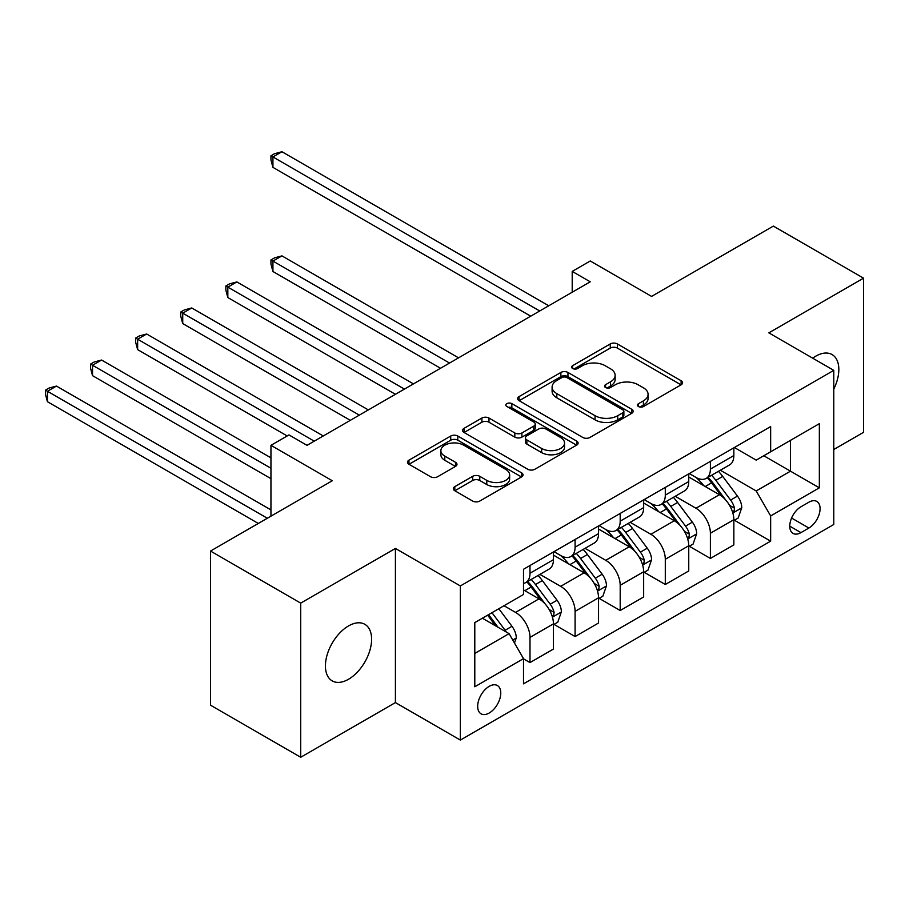 <?xml version="1.0" encoding="UTF-8"?>
<svg xmlns="http://www.w3.org/2000/svg" width="909" height="909" viewBox="0 0 909 909"><rect width="100%" height="100%" fill="white"/><g stroke="black" fill="none" stroke-linecap="round" stroke-linejoin="round"><path stroke-width="1.36" d="M638.516 406.55A3.511 2.023 0 0 0 643.47 406.55L681.102 384.825A5.011 2.886 0 0 0 682.568 382.78A5.011 2.886 0 0 0 681.102 380.735L617.359 343.932A5.011 2.886 0 0 0 610.269 343.932L572.647 365.657A3.511 2.023 0 0 0 571.613 367.088A3.511 2.023 0 0 0 572.647 368.52A3.511 2.023 0 0 0 577.601 368.52L582.476 365.702A16.021 9.249 0 0 1 605.133 365.702L610.45 368.77A16.021 9.249 0 0 1 615.143 375.315A16.021 9.249 0 0 1 610.45 381.86L605.576 384.666A3.511 2.023 0 0 0 604.553 386.098A3.511 2.023 0 0 0 605.576 387.529A3.511 2.023 0 0 0 610.541 387.529L615.404 384.723A16.021 9.249 0 0 1 638.073 384.723L643.39 387.791A16.021 9.249 0 0 1 648.083 394.324A16.021 9.249 0 0 1 643.39 400.869L638.516 403.687A3.511 2.023 0 0 0 637.493 405.119A3.511 2.023 0 0 0 638.516 406.55L638.516 403.687M348.522 679.262A32.656 18.85 120 0 0 369.849 650.48A32.656 18.85 120 0 0 364.85 624.313A32.656 18.85 120 0 0 348.522 625.937A32.656 18.85 120 0 0 327.183 654.707A32.656 18.85 120 0 0 332.194 680.875A32.656 18.85 120 0 0 348.522 679.262M833.78 389.075A32.656 18.85 120 0 0 832.076 354.567A32.656 18.85 120 0 0 815.748 356.18A32.656 18.85 120 0 0 812.703 358.169M489.224 713.008A16.328 9.431 120 0 0 499.893 698.612A16.328 9.431 120 0 0 497.393 685.534A16.328 9.431 120 0 0 489.224 686.34A16.328 9.431 120 0 0 478.554 700.725A16.328 9.431 120 0 0 481.066 713.815A16.328 9.431 120 0 0 489.224 713.008M454.807 486.645A5.011 2.886 0 0 0 453.341 488.69A5.011 2.886 0 0 0 454.807 490.735L472.691 501.064A5.011 2.886 0 0 0 479.77 501.064L521.561 476.93A5.011 2.886 0 0 0 523.027 474.884A5.011 2.886 0 0 0 521.561 472.839L457.818 436.036A5.011 2.886 0 0 0 450.728 436.036L408.948 460.17A5.011 2.886 0 0 0 407.471 462.215A5.011 2.886 0 0 0 408.948 464.26L430.548 476.725A5.011 2.886 0 0 0 437.627 476.725L455.511 466.397A5.011 2.886 0 0 0 456.977 464.363A5.011 2.886 0 0 0 455.511 462.317L444.796 456.125A13.396 7.738 0 0 1 440.876 450.659A13.396 7.738 0 0 1 449.148 443.512A13.396 7.738 0 0 1 463.749 445.194L505.711 469.419A13.396 7.738 0 0 1 509.631 474.884A13.396 7.738 0 0 1 501.37 482.031A13.396 7.738 0 0 1 486.769 480.361L479.77 476.316A5.011 2.886 0 0 0 472.691 476.316L454.807 486.645L454.807 490.735M833.78 449.501L863.55 432.32L863.55 278.165L773.354 226.091L651.583 296.402L590.248 260.985L572.204 271.405L590.248 281.813L307.026 445.33L288.982 434.922L270.95 445.33L270.95 516.153M300.709 603.121L300.709 757.265L395.415 702.589L395.415 548.445L300.709 603.121L210.513 551.047L332.285 480.747L270.95 445.33M395.415 548.445L460.363 585.941L833.78 370.349L833.78 524.493L460.363 740.085L460.363 585.941M863.55 278.165L768.844 332.853L833.78 370.349M582.828 437.468A5.011 2.886 0 0 0 589.907 437.468L631.698 413.345A5.011 2.886 0 0 0 633.164 411.3A5.011 2.886 0 0 0 631.698 409.255L567.955 372.451A5.011 2.886 0 0 0 560.876 372.451L519.084 396.574A5.011 2.886 0 0 0 517.619 398.619A5.011 2.886 0 0 0 519.084 400.664L582.828 437.468M508.267 407.3A3.511 2.023 0 0 1 511.824 407.8L511.824 403.63L576.624 441.047A5.011 2.886 0 0 1 578.101 443.092A5.011 2.886 0 0 1 576.624 445.137L534.844 469.26A5.011 2.886 0 0 1 527.754 469.26L464.01 432.457L464.01 428.366A5.011 2.886 0 0 0 462.545 430.411A5.011 2.886 0 0 0 464.01 432.457M464.01 428.366L481.895 418.049A5.011 2.886 0 0 1 488.974 418.049L514.835 432.968A5.011 2.886 0 0 0 521.914 432.968L533.776 426.128A5.011 2.886 0 0 0 535.242 424.083A5.011 2.886 0 0 0 533.776 422.037L506.858 406.493A3.511 2.023 0 0 1 505.836 405.062A3.511 2.023 0 0 1 508.006 403.198A3.511 2.023 0 0 1 511.824 403.63M300.709 757.265L210.513 705.191L210.513 551.047M808.885 502.2L800.954 506.779A15.817 9.135 120 0 0 790.614 520.721A15.817 9.135 120 0 0 793.046 533.401A15.817 9.135 120 0 0 800.954 532.617L808.885 528.027A15.817 9.135 120 0 0 819.225 514.096A15.817 9.135 120 0 0 816.793 501.416A15.817 9.135 120 0 0 808.885 502.2M734.381 447.523L756.208 460.124L770.65 451.796L770.65 426.582L523.504 569.273L523.504 594.475L474.793 622.597L474.793 686.761L523.504 658.639L523.504 683.841L770.65 541.15L770.65 515.948L756.208 490.951L720.337 470.237M770.65 451.796L819.35 423.674L819.35 487.826L770.65 515.948M395.415 702.589L460.363 740.085M572.204 271.405L572.204 292.232M763.787 455.75L790.489 471.169L790.489 440.331L819.35 423.674M756.208 490.951L790.489 471.169L819.35 487.826M474.793 653.423L509.074 633.641L482.372 618.222M523.504 658.843L529.992 662.593L529.992 637.391A20.407 11.783 -120 0 0 515.562 612.393L504.018 605.724M529.992 662.593L553.445 649.06L553.445 623.847A20.407 11.783 -120 0 0 539.014 598.849L523.504 589.896M553.99 624.369L575.09 636.561L575.09 611.348A20.407 11.783 -120 0 0 560.66 586.35L539.946 574.397M575.09 636.561L598.542 623.017L598.542 597.815A20.407 11.783 -120 0 0 584.112 572.818L553.445 555.115M599.088 598.338L620.199 610.518L620.199 585.316A20.407 11.783 -120 0 0 605.758 560.319L585.044 548.354M620.199 610.518L643.652 596.974L643.652 571.772A20.407 11.783 -120 0 0 629.21 546.775L598.542 529.072M644.186 572.295L665.297 584.487L665.297 559.274A20.407 11.783 -120 0 0 650.867 534.276L630.142 522.311M665.297 584.487L688.749 570.943L688.749 545.741A20.407 11.783 -120 0 0 674.319 520.743L643.652 503.029M689.283 546.252L710.395 558.444L710.395 533.242A20.407 11.783 -120 0 0 695.964 508.245L675.239 496.28M710.395 558.444L733.847 544.9L733.847 519.698A20.407 11.783 -120 0 0 719.417 494.701L688.749 476.998M689.283 473.555L695.964 477.418A20.407 11.783 -120 0 0 706.168 478.418A20.407 11.783 -120 0 0 710.395 469.078L710.395 461.374M644.186 499.598L650.867 503.45A20.407 11.783 -120 0 0 661.07 504.461A20.407 11.783 -120 0 0 665.297 495.121L665.297 487.406M599.088 525.629L605.758 529.492A20.407 11.783 -120 0 0 615.972 530.504A20.407 11.783 -120 0 0 620.199 521.152L620.199 513.449M553.99 551.672L560.66 555.524A20.407 11.783 -120 0 0 570.863 556.535A20.407 11.783 -120 0 0 575.09 547.195L575.09 539.491M734.381 520.221L770.65 541.15M706.168 478.418L729.62 464.885A20.407 11.783 -120 0 0 733.847 455.545L733.847 447.83M661.07 504.461L684.522 490.917A20.407 11.783 -120 0 0 688.749 481.577L688.749 473.873M615.972 530.504L639.425 516.96A20.407 11.783 -120 0 0 643.652 507.62L643.652 499.905M570.863 556.535L594.316 543.003A20.407 11.783 -120 0 0 598.542 533.651L598.542 525.947M523.504 583.396A20.407 11.783 -120 0 0 525.766 582.578L549.218 569.034A20.407 11.783 -120 0 0 553.445 559.694L553.445 551.979M525.766 582.578A20.407 11.783 -120 0 0 529.992 573.227L529.992 565.523M509.074 633.641L523.504 658.639M639.913 407.039L643.39 405.039A16.021 9.249 0 0 0 648.083 398.494L648.083 394.324M615.143 375.315L615.143 379.485A16.021 9.249 0 0 1 610.45 386.018L606.985 388.029M681.034 384.859L617.359 348.09A5.011 2.886 0 0 0 610.269 348.09L574.045 369.009M631.63 413.379L567.955 376.621A5.011 2.886 0 0 0 560.876 376.621L519.153 400.71M622.847 412.731A3.511 2.023 0 0 0 623.869 411.3A3.511 2.023 0 0 0 622.847 409.868L566.886 377.565A3.511 2.023 0 0 0 561.932 377.565L556.797 380.53A16.021 9.249 0 0 0 552.104 387.075A16.021 9.249 0 0 0 556.797 393.608L595.043 415.697A16.021 9.249 0 0 0 617.711 415.697L622.847 412.731L622.847 416.901A3.511 2.023 0 0 0 623.869 415.47L623.869 411.3M552.104 387.075L552.104 391.234A16.021 9.249 0 0 0 556.797 397.778L556.797 393.608M622.847 416.901L617.711 419.856A16.021 9.249 0 0 1 595.043 419.856L556.797 397.778M464.079 432.502L481.895 422.208L481.895 418.049M535.242 424.083L535.242 428.241A5.011 2.886 0 0 1 533.776 430.287L521.914 437.138A5.011 2.886 0 0 1 514.835 437.138L488.974 422.208A5.011 2.886 0 0 0 481.895 422.208M511.824 407.8L576.567 445.171M541.662 448.455A13.396 7.738 0 0 0 556.263 450.137A13.396 7.738 0 0 0 564.523 442.99A13.396 7.738 0 0 0 560.603 437.524L545.82 428.98A5.011 2.886 0 0 0 538.742 428.98L526.868 435.831A5.011 2.886 0 0 0 525.402 437.877A5.011 2.886 0 0 0 526.868 439.922L541.662 448.455L541.662 452.625A13.396 7.738 0 0 0 556.263 454.307A13.396 7.738 0 0 0 564.523 447.16L564.523 442.99M525.402 437.877L525.402 442.047A5.011 2.886 0 0 0 526.868 444.092L526.868 439.922M541.662 452.625L526.868 444.092M509.631 474.884L509.631 479.054A13.396 7.738 0 0 1 501.37 486.201A13.396 7.738 0 0 1 486.769 484.52L479.77 480.486A5.011 2.886 0 0 0 472.691 480.486L454.875 490.769M440.876 450.659L440.876 454.83A13.396 7.738 0 0 0 444.796 460.295L444.796 456.125M455.443 466.442L444.796 460.295M521.493 476.975L457.818 440.206A5.011 2.886 0 0 0 450.728 440.206L409.005 464.294M733.847 520.527L738.176 518.028L741.778 507.62A13.521 7.806 -120 0 0 737.46 496.098L722.723 476.418A39.03 22.532 -120 0 0 718.462 471.328M703.805 485.69A39.03 22.532 -120 0 0 695.817 477.327M732.609 512.256L734.188 510.551L734.483 508.188A13.521 7.806 -120 0 0 730.609 500.064L715.872 480.384A39.03 22.532 -120 0 0 711.611 475.282M707.975 477.373A32.406 18.703 60 0 1 713.292 483.429L725.768 500.075M458.556 357.851L281.949 255.883L272.927 261.088L272.927 271.507L440.513 368.259M707.282 477.782A39.03 22.532 60 0 1 711.542 482.884L721.337 495.962M272.927 271.507L270.95 264.11L270.95 259.951L449.535 363.055M270.95 259.951L274.552 257.861L281.949 255.883M539.741 310.98L272.927 156.939L281.949 151.735L548.752 305.776M530.72 316.184L272.927 167.358L272.927 156.939L270.95 155.791L274.552 153.712L281.949 151.735M272.927 167.358L270.95 159.961L270.95 155.791M688.749 546.57L693.078 544.071L696.68 533.651A13.521 7.806 -120 0 0 692.363 522.141L677.625 502.461A39.03 22.532 -120 0 0 673.364 497.359M658.707 511.733A39.03 22.532 -120 0 0 650.708 503.37M687.511 538.287L689.09 536.594L689.386 534.231A13.521 7.806 -120 0 0 685.511 526.095L670.774 506.415A39.03 22.532 -120 0 0 666.513 501.313M662.877 503.416A32.406 18.703 60 0 1 668.195 509.46L680.671 526.118M413.459 383.882L236.851 281.926L227.829 287.13L227.829 297.55L395.415 394.301M662.184 503.813A39.03 22.532 60 0 1 666.445 508.915L676.239 522.005M227.829 297.55L225.852 290.153L225.852 285.983L404.437 389.097M225.852 285.983L229.454 283.903L236.851 281.926M643.652 572.613L647.981 570.113L651.583 559.694A13.521 7.806 -120 0 0 647.265 548.184L632.528 528.504A39.03 22.532 -120 0 0 628.267 523.402M613.609 537.764A39.03 22.532 -120 0 0 605.61 529.402M642.413 564.33L643.981 562.626L644.288 560.274A13.521 7.806 -120 0 0 640.413 552.138L625.665 532.458A39.03 22.532 -120 0 0 621.415 527.356M617.779 529.458A32.406 18.703 60 0 1 623.097 535.503L635.573 552.149M368.361 409.925L191.754 307.958L182.732 313.162L182.732 323.581L350.317 420.333M617.086 529.856A39.03 22.532 60 0 1 621.336 534.958L631.141 548.036M182.732 323.581L180.743 316.184L180.743 312.026L359.339 415.129M180.743 312.026L184.357 309.935L191.754 307.958M598.542 598.645L602.872 596.145L606.485 585.726A13.521 7.806 -120 0 0 602.167 574.215L587.43 554.535A39.03 22.532 -120 0 0 583.169 549.434M568.5 563.807A39.03 22.532 -120 0 0 560.512 555.444M597.315 590.361L598.883 588.668L599.179 586.305A13.521 7.806 -120 0 0 595.315 578.169L580.567 558.49A39.03 22.532 -120 0 0 576.317 553.399M572.681 555.49A32.406 18.703 60 0 1 577.999 561.535L590.475 578.192M323.263 435.956L146.656 334.001L137.634 339.205L137.634 349.624L287.176 435.956M571.977 555.899A39.03 22.532 60 0 1 576.238 560.989L586.044 574.079M137.634 349.624L135.646 342.227L135.646 338.057L314.241 441.172M135.646 338.057L139.259 335.978L146.656 334.001M553.445 624.688L557.774 622.188L561.387 611.768A13.521 7.806 -120 0 0 557.069 600.258L542.332 580.578A39.03 22.532 -120 0 0 538.071 575.477M552.217 616.404L553.786 614.7L554.081 612.348A13.521 7.806 -120 0 0 550.218 604.212L535.469 584.532A39.03 22.532 -120 0 0 531.208 579.431M527.584 581.533A32.406 18.703 60 0 1 532.901 587.578L545.377 604.224M270.95 457.829L101.558 360.032L92.536 365.248L92.536 375.656L270.95 478.668M526.879 581.93A39.03 22.532 60 0 1 531.14 587.032L540.946 600.11M92.536 375.656L90.548 368.259L90.548 364.1L270.95 468.249M90.548 364.1L94.161 362.009L101.558 360.032M514.483 643.015L516.289 637.811A13.521 7.806 -120 0 0 511.972 626.29L498.814 608.735M270.95 509.904L56.449 386.075L47.438 391.279L47.438 401.698L258.315 523.448M506.347 632.062A13.521 7.806 -120 0 0 505.12 630.255L491.962 612.689M488.576 614.643L498.03 627.267M487.633 615.188L495.644 625.892M47.438 401.698L45.45 394.301L45.45 390.131L267.337 518.244M45.45 390.131L49.063 388.052L56.449 386.075M515.562 612.393L539.014 598.849M560.66 586.35L584.112 572.818M605.758 560.319L629.21 546.775M650.867 534.276L674.319 520.743M695.964 508.245L719.417 494.701M710.395 469.078L733.847 455.545M710.395 533.242L733.847 519.698M665.297 559.274L688.749 545.741M665.297 495.121L688.749 481.577M620.199 585.316L643.652 571.772M620.199 521.152L643.652 507.62M575.09 611.348L598.542 597.815M575.09 547.195L598.542 533.651M529.992 637.391L553.445 623.847M529.992 573.227L553.445 559.694M791.591 518.039L808.885 528.027M789.773 526.152L800.954 532.617M643.39 405.039L643.39 400.869M605.576 387.529L605.576 384.666M610.45 386.018L610.45 381.86M572.647 368.52L572.647 365.657M610.269 348.09L610.269 343.932M617.359 348.09L617.359 343.932M681.102 384.825L681.102 380.735M519.084 400.664L519.084 396.574M560.876 376.621L560.876 372.451M567.955 376.621L567.955 372.451M631.698 413.345L631.698 409.255M595.043 419.856L595.043 415.697M617.711 419.856L617.711 415.697M488.974 422.208L488.974 418.049M514.835 437.138L514.835 432.968M521.914 437.138L521.914 432.968M533.776 430.287L533.776 426.128M576.624 445.137L576.624 441.047M472.691 480.486L472.691 476.316M479.77 480.486L479.77 476.316M486.769 484.52L486.769 480.361M455.511 466.397L455.511 462.317M408.948 464.26L408.948 460.17M450.728 440.206L450.728 436.036M457.818 440.206L457.818 436.036M521.561 476.93L521.561 472.839M732.836 512.994L741.687 507.881M715.872 480.384L722.723 476.418M705.236 486.52L711.542 482.884M730.609 500.064L737.46 496.098M729.541 505.336L734.483 508.188M687.738 539.026L696.589 533.913M670.774 506.415L677.625 502.461M660.139 512.562L666.445 508.915M685.511 526.095L692.363 522.141M684.443 531.379L689.386 534.231M642.64 565.068L651.492 559.955M625.665 532.458L632.528 528.504M615.041 538.594L621.336 534.958M640.413 552.138L647.265 548.184M639.345 557.41L644.288 560.274M597.543 591.1L606.394 585.987M580.567 558.49L587.43 554.535M569.943 564.637L576.238 560.989M595.315 578.169L602.167 574.215M594.247 583.453L599.179 586.305M552.433 617.143L561.296 612.03M535.469 584.532L542.332 580.578M524.845 590.668L531.14 587.032M550.218 604.212L557.069 600.258M549.138 609.496L554.081 612.348M512.767 640.05L516.198 638.073M505.12 630.255L511.972 626.29"/></g></svg>
